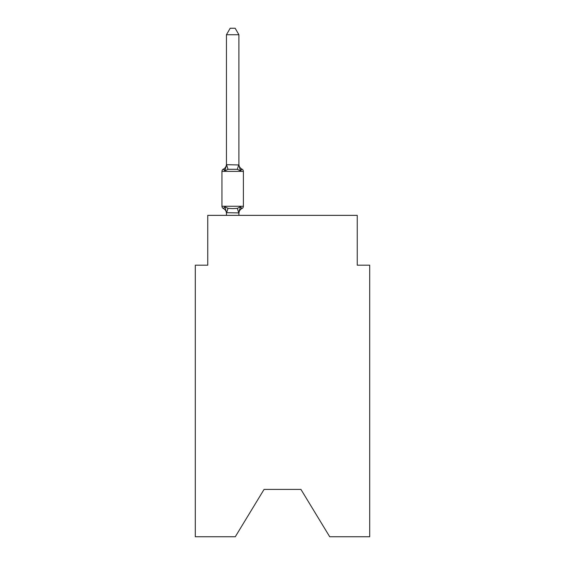 <?xml version="1.0" encoding="UTF-8"?>
<svg xmlns="http://www.w3.org/2000/svg" width="565" height="565" viewBox="0 0 565 565"><rect width="100%" height="100%" fill="white"/><g stroke="black" fill="none" stroke-linecap="round" stroke-linejoin="round"><path stroke-width="0.85" d="M300.933 489.41L329.713 536.75L369.701 536.75L369.701 265.183L357.242 265.183L357.242 215.357L207.758 215.357L207.758 265.183L195.299 265.183L195.299 536.75L235.287 536.75L264.067 489.41L300.933 489.41L264.067 489.41M226.445 213.429A5.481 5.481 0 0 0 223.359 208.506L224.884 206.748L223.359 208.506A2.493 2.493 0 0 1 221.96 206.26L243.388 206.26L243.388 171.386L243.388 206.26A2.493 2.493 0 0 1 241.982 208.506L241.276 208.16M224.439 169.839L223.359 169.14L224.884 170.898L223.359 169.14L224.439 169.839L223.359 169.14A2.493 2.493 0 0 0 221.96 171.386L243.388 171.386A2.493 2.493 0 0 0 241.982 169.14L240.457 170.898L241.982 169.14L240.457 170.898L241.982 169.14L240.457 170.898L241.982 169.14L240.909 169.832L241.982 169.14L240.457 170.898L237.342 169.295L227.999 169.295L224.884 170.898L223.359 169.14L224.107 169.514M238.903 34.726L226.445 34.726L230.181 28.25L235.16 28.25L238.903 34.726L238.903 164.952L240.457 170.898L241.982 169.14A5.481 5.481 0 0 1 238.903 164.21M226.445 164.21A5.481 5.481 0 0 1 223.359 169.14L224.884 170.898L226.544 164.69L238.903 164.952M226.445 215.357L226.445 212.694L238.903 212.92L239.482 209.763L238.903 213.429A5.481 5.481 0 0 1 241.982 208.506L240.457 206.748L241.982 208.506M226.445 164.952L226.445 34.726M226.445 212.694L224.884 206.748L227.999 208.351L232.674 208.605L237.342 208.351L240.457 206.748L238.903 212.694M221.96 171.386L221.96 206.26M238.903 215.357L238.903 212.92M227.999 208.351L226.544 212.948M237.342 208.351L238.797 212.948M226.544 164.69L227.999 169.295M238.797 164.69L237.342 169.295"/></g></svg>
